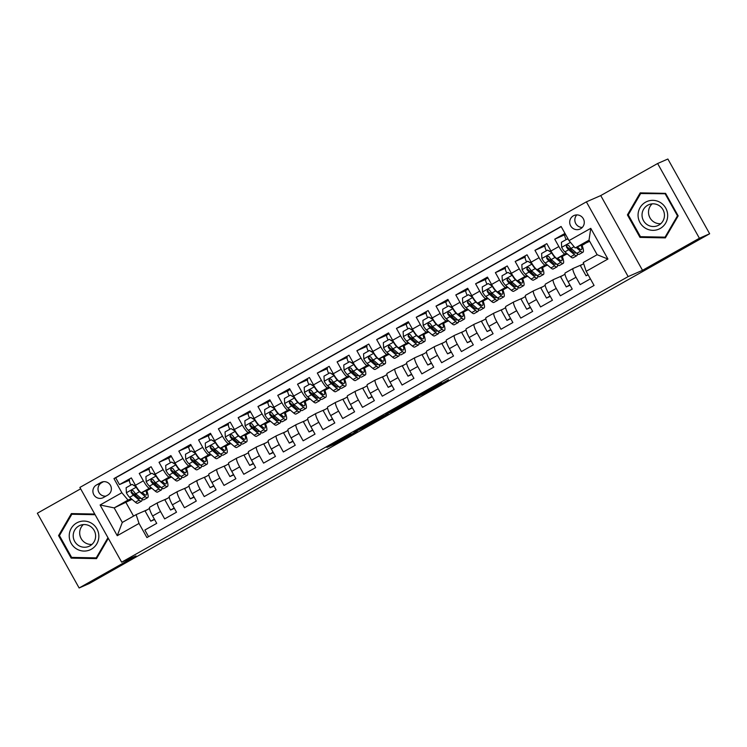 <?xml version="1.0" encoding="UTF-8"?>
<svg xmlns="http://www.w3.org/2000/svg" width="747" height="747" viewBox="0 0 747 747"><rect width="100%" height="100%" fill="white"/><g stroke="black" fill="none" stroke-linecap="round" stroke-linejoin="round"><path stroke-width="1.12" d="M350.782 433.942L326.925 447.397L334.217 444.222L357.197 431.318L342.107 439.031L350.782 433.942M573.369 215.827A7.405 7.265 -113.6 0 0 570.484 225.538A7.405 7.265 -113.6 0 0 580.596 228.759A7.405 7.265 -113.6 0 0 583.491 219.048A7.405 7.265 -113.6 0 0 573.369 215.827M576.815 214.912A7.405 7.265 -113.6 0 0 582.287 227.433M441.748 382.978L414.417 398.067L424.053 393.622L448.545 379.765L423.185 393.902L418.301 396.022L441.636 382.781M642.513 270.321L699.397 238.246L709.65 233.764L667.874 159.018L657.621 163.509L600.737 195.574L586.376 201.858L628.152 276.595L642.513 270.321L600.737 195.574M80.648 488.818L37.35 513.236L79.126 587.982L136.01 555.908L121.649 562.183L628.152 276.595M79.126 587.982L89.379 583.491L166.926 539.511M709.65 233.764L167.039 539.707M380.858 417.003L354.013 432.13L363.649 427.676L388.151 413.819L380.858 417.003M385.797 414.165L411.055 399.972L418.348 396.788L391.624 411.868L385.797 414.165M564.975 233.4L554.741 239.171L564.704 234.819M566.515 253.252L565.012 253.915A9.263 1.783 -119.4 0 1 558.859 246.547L550.941 251.011L546.823 243.634L534.955 250.329L544.918 245.978M546.729 264.41L545.226 265.064A9.263 1.783 -119.4 0 1 539.073 257.706L531.154 262.169L527.037 254.792L515.169 261.487L525.132 257.127M526.943 275.568L525.449 276.222A9.263 1.783 -119.4 0 1 519.286 268.855L511.378 273.318L507.25 265.951L495.382 272.636L505.346 268.285M507.166 286.717L505.663 287.38A9.263 1.783 -119.4 0 1 499.5 280.013L491.591 284.476L487.464 277.1L475.596 283.795L485.559 279.443M487.38 297.876L485.877 298.529A9.263 1.783 -119.4 0 1 479.714 291.171L471.805 295.635L467.678 288.258L455.81 294.953L465.773 290.592M467.594 309.034L466.091 309.688A9.263 1.783 -119.4 0 1 459.928 302.33L452.019 306.784L447.892 299.416L436.024 306.111L445.987 301.751M447.808 320.183L446.304 320.846A9.263 1.783 -119.4 0 1 440.142 313.479L432.233 317.942L428.115 310.565L416.238 317.26L426.201 312.909M428.022 331.341L426.518 332.004A9.263 1.783 -119.4 0 1 420.365 324.637L412.447 329.1L408.329 321.724L396.452 328.419L406.415 324.067M408.236 342.5L406.732 343.153A9.263 1.783 -119.4 0 1 400.579 335.795L392.661 340.258L388.543 332.882L376.665 339.577L386.638 335.216M388.449 353.658L386.946 354.311A9.263 1.783 -119.4 0 1 380.793 346.944L372.874 351.407L368.757 344.04L356.879 350.726L366.852 346.375M368.663 364.807L367.16 365.47A9.263 1.783 -119.4 0 1 361.006 358.102L353.088 362.566L348.97 355.189L337.102 361.884L347.066 357.533M348.877 375.965L347.374 376.619A9.263 1.783 -119.4 0 1 341.22 369.261L333.302 373.724L329.184 366.347L317.316 373.042L327.279 368.682M329.091 387.123L327.588 387.777A9.263 1.783 -119.4 0 1 321.434 380.419L313.516 384.873L309.398 377.506L297.53 384.201L307.493 379.84M309.305 398.272L307.801 398.935A9.263 1.783 -119.4 0 1 301.648 391.568L293.739 396.031L289.612 388.655L277.744 395.35L287.707 390.998M289.528 409.431L288.025 410.094A9.263 1.783 -119.4 0 1 281.862 402.726L273.953 407.19L269.826 399.813L257.958 406.508L267.921 402.157M269.742 420.589L268.238 421.243A9.263 1.783 -119.4 0 1 262.076 413.885L254.167 418.348L250.04 410.971L238.172 417.666L248.135 413.306M249.956 431.747L248.452 432.401A9.263 1.783 -119.4 0 1 242.289 425.034L234.381 429.497L230.253 422.13L218.385 428.815L228.349 424.464M230.169 442.896L228.666 443.559A9.263 1.783 -119.4 0 1 222.503 436.192L214.594 440.655L210.477 433.279L198.599 439.974L208.562 435.622M210.383 454.055L208.88 454.708A9.263 1.783 -119.4 0 1 202.726 447.35L194.808 451.814L190.69 444.437L178.813 451.132L188.776 446.771M190.597 465.213L189.094 465.867A9.263 1.783 -119.4 0 1 182.94 458.509L175.022 462.963L170.904 455.595L159.027 462.29L168.999 457.93M170.811 476.362L169.308 477.025A9.263 1.783 -119.4 0 1 163.154 469.658L155.236 474.121L151.118 466.744L139.241 473.439L143.368 480.816A9.263 1.783 60.6 0 0 149.521 488.183L151.025 487.52M149.213 469.088L139.241 473.439M148.55 536.654L144.862 530.053L156.73 523.358L152.612 515.981A9.263 1.783 60.6 0 1 149.708 507.204A9.263 1.783 60.6 0 1 149.736 507.185L157.589 502.759M166.842 498.707L157.654 502.722A9.263 1.783 60.6 0 0 157.617 502.74A9.263 1.783 60.6 0 0 160.53 511.518L164.648 518.894L176.516 512.199L172.398 504.832A9.263 1.783 60.6 0 1 169.494 496.045A9.263 1.783 60.6 0 1 169.522 496.027L177.375 491.601M186.629 487.548L177.441 491.563A9.263 1.783 -119.4 0 0 177.403 491.582A9.263 1.783 -119.4 0 0 180.316 500.369L184.434 507.736L196.302 501.05L192.184 493.674A9.263 1.783 60.6 0 1 189.28 484.887A9.263 1.783 60.6 0 1 189.308 484.878L197.161 480.442M206.415 476.39L197.227 480.414A9.263 1.783 -119.4 0 0 200.093 489.21L204.22 496.587L216.088 489.892L211.971 482.515A9.263 1.783 60.6 0 1 209.067 473.738A9.263 1.783 60.6 0 1 209.095 473.719L216.947 469.293M226.201 465.241L217.013 469.256A9.263 1.783 -119.4 0 0 216.975 469.275A9.263 1.783 -119.4 0 0 219.879 478.052L224.007 485.429L235.875 478.734L231.757 471.357A9.263 1.783 60.6 0 1 228.853 462.58A9.263 1.783 60.6 0 0 228.853 462.58L236.734 458.135M245.987 454.083L236.79 458.098A9.263 1.783 -119.4 0 0 236.762 458.116A9.263 1.783 -119.4 0 0 239.666 466.903L243.793 474.27L255.661 467.575L251.543 460.208A9.263 1.783 60.6 0 1 248.63 451.421A9.263 1.783 60.6 0 1 248.667 451.412L256.52 446.977M265.773 442.924L256.576 446.949A9.263 1.783 -119.4 0 0 256.548 446.958A9.263 1.783 -119.4 0 0 259.452 455.745L263.579 463.121L275.447 456.426L271.329 449.05A9.263 1.783 60.6 0 1 268.416 440.263A9.263 1.783 60.6 0 1 268.453 440.254L276.306 435.828M285.559 431.766L276.362 435.79A9.263 1.783 -119.4 0 0 276.334 435.809A9.263 1.783 -119.4 0 0 279.238 444.586L283.356 451.963L295.233 445.268L291.106 437.891A9.263 1.783 60.6 0 1 288.202 429.114A9.263 1.783 60.6 0 1 288.239 429.095L296.092 424.669M305.346 420.617L296.148 424.632A9.263 1.783 -119.4 0 0 296.12 424.651A9.263 1.783 -119.4 0 0 299.024 433.428L303.142 440.805L315.019 434.11L310.892 426.742A9.263 1.783 60.6 0 1 307.988 417.956A9.263 1.783 60.6 0 0 307.988 417.956L315.878 413.511A9.263 1.783 -119.4 0 1 315.934 413.474L325.132 409.459M307.988 417.956L315.906 413.493A9.263 1.783 -119.4 0 0 318.81 422.279L322.928 429.646L334.805 422.961L330.678 415.584A9.263 1.783 60.6 0 1 327.774 406.798A9.263 1.783 60.6 0 0 327.774 406.798L335.655 402.353M344.918 398.3L335.72 402.325A9.263 1.783 -119.4 0 0 335.692 402.334A9.263 1.783 -119.4 0 0 338.596 411.121L342.714 418.497L354.592 411.802L350.464 404.426A9.263 1.783 60.6 0 1 347.56 395.649A9.263 1.783 60.6 0 1 347.588 395.63L355.441 391.204M364.704 387.151L355.507 391.167A9.263 1.783 -119.4 0 0 355.479 391.185A9.263 1.783 -119.4 0 0 358.383 399.962L362.5 407.339L374.368 400.644L370.251 393.267A9.263 1.783 60.6 0 1 367.347 384.49A9.263 1.783 60.6 0 1 367.375 384.472L375.227 380.046M384.481 375.993L375.293 380.008A9.263 1.783 -119.4 0 0 375.255 380.027A9.263 1.783 -119.4 0 0 378.169 388.813L382.287 396.181L394.155 389.486L390.037 382.119A9.263 1.783 60.6 0 1 387.133 373.332A9.263 1.783 60.6 0 1 387.161 373.323L395.014 368.887A9.263 1.783 -119.4 0 1 395.079 368.859L404.267 364.835M387.133 373.332L395.042 368.869A9.263 1.783 -119.4 0 0 397.955 377.655L402.073 385.032L413.941 378.337L409.823 370.96A9.263 1.783 60.6 0 1 406.919 362.174A9.263 1.783 60.6 0 0 406.919 362.174L414.8 357.738A9.263 1.783 -119.4 0 1 414.865 357.701L424.053 353.676M406.919 362.174L414.828 357.72A9.263 1.783 -119.4 0 0 417.741 366.497L421.859 373.873L433.727 367.179L429.609 359.802A9.263 1.783 60.6 0 1 426.705 351.025A9.263 1.783 60.6 0 1 426.733 351.006L434.586 346.58M443.839 342.528L434.651 346.543A9.263 1.783 -119.4 0 0 434.614 346.561A9.263 1.783 -119.4 0 0 437.518 355.339L441.645 362.715L453.513 356.02L449.395 348.653A9.263 1.783 60.6 0 1 446.491 339.866A9.263 1.783 60.6 0 1 446.519 339.848L454.372 335.422M463.626 331.369L454.428 335.384A9.263 1.783 -119.4 0 0 457.304 344.19L461.431 351.557L473.299 344.871L469.181 337.495A9.263 1.783 60.6 0 1 466.268 328.708A9.263 1.783 60.6 0 1 466.305 328.699L474.158 324.263M483.412 320.211L474.214 324.235A9.263 1.783 -119.4 0 0 477.09 333.031L481.217 340.408L493.085 333.713L488.968 326.336A9.263 1.783 60.6 0 1 486.054 317.559A9.263 1.783 60.6 0 1 486.092 317.54L493.944 313.114M503.198 309.062L494 313.077A9.263 1.783 -119.4 0 0 493.972 313.096A9.263 1.783 -119.4 0 0 496.876 321.873L500.994 329.25L512.872 322.555L508.744 315.178A9.263 1.783 60.6 0 1 505.84 306.401A9.263 1.783 60.6 0 1 505.878 306.382L513.731 301.956M522.984 297.904L513.787 301.919A9.263 1.783 -119.4 0 0 513.759 301.937A9.263 1.783 -119.4 0 0 516.663 310.724L520.78 318.091L532.658 311.396L528.531 304.029A9.263 1.783 60.6 0 1 525.627 295.242A9.263 1.783 60.6 0 1 525.664 295.233L533.517 290.798M542.77 286.745L533.573 290.77A9.263 1.783 -119.4 0 0 533.545 290.779A9.263 1.783 -119.4 0 0 536.449 299.566L540.567 306.942L552.444 300.247L548.317 292.871A9.263 1.783 60.6 0 1 545.413 284.084A9.263 1.783 60.6 0 1 545.441 284.075L553.294 279.649M562.556 275.587L553.359 279.611A9.263 1.783 -119.4 0 0 556.235 288.407L560.353 295.784L572.23 289.089L568.103 281.712A9.263 1.783 60.6 0 1 565.199 272.935A9.263 1.783 60.6 0 1 565.227 272.916L573.08 268.49M550.941 251.011A9.263 1.783 60.6 0 0 557.103 258.369L567.29 253.915M531.154 262.169A9.263 1.783 60.6 0 0 537.317 269.527L547.486 265.082M511.378 273.318A9.263 1.783 60.6 0 0 517.531 280.685L527.718 276.222M491.591 284.476A9.263 1.783 60.6 0 0 497.745 291.844L507.932 287.38M471.805 295.635A9.263 1.783 60.6 0 0 477.959 302.993L488.155 298.539M452.019 306.784A9.263 1.783 60.6 0 0 458.172 314.151L468.369 309.697M432.233 317.942A9.263 1.783 60.6 0 0 438.386 325.309L448.564 320.855M412.447 329.1A9.263 1.783 60.6 0 0 418.6 336.458L428.778 332.013M392.661 340.258A9.263 1.783 60.6 0 0 398.814 347.616L409.011 343.162M372.874 351.407A9.263 1.783 60.6 0 0 379.037 358.775L389.224 354.311M353.088 362.566A9.263 1.783 60.6 0 0 359.251 369.933L369.42 365.479M333.302 373.724A9.263 1.783 60.6 0 0 339.465 381.082L349.633 376.637M313.516 384.873A9.263 1.783 60.6 0 0 319.679 392.24L329.847 387.796M293.739 396.031A9.263 1.783 60.6 0 0 299.892 403.399L310.08 398.935M273.953 407.19A9.263 1.783 60.6 0 0 280.106 414.548L290.284 410.103M254.167 418.348A9.263 1.783 60.6 0 0 260.32 425.706L270.498 421.261M234.381 429.497A9.263 1.783 60.6 0 0 240.534 436.864L250.712 432.42M214.594 440.655A9.263 1.783 60.6 0 0 220.748 448.023L230.944 443.559M194.808 451.814A9.263 1.783 60.6 0 0 200.962 459.172L211.158 454.718M175.022 462.963A9.263 1.783 60.6 0 0 181.176 470.33L191.353 465.885M155.236 474.121A9.263 1.783 60.6 0 0 161.399 481.488L171.586 477.025M103.459 497.521L107.811 495.065A7.171 7.04 -113.6 0 0 110.612 485.662A7.171 7.04 -113.6 0 0 100.817 482.543L96.456 484.99A7.171 7.04 -113.6 0 0 93.664 494.402A7.171 7.04 -113.6 0 0 103.459 497.521M586.376 201.858L79.873 487.436L121.649 562.183M569.009 240.609L590.774 228.339L607.927 259.041L586.171 271.31L583.295 262.514L597.142 254.708L589.009 240.16L575.162 247.967L569.009 240.609L561.1 226.462L113.955 478.584L121.854 492.721L128.017 500.088L131.239 498.679M586.171 271.31L594.07 285.457L146.926 537.569L139.017 523.432L117.251 535.702L100.098 505L121.854 492.721M582.343 264.438L573.145 268.453A9.263 1.783 -119.4 0 1 573.145 268.453L565.199 272.935M561.193 226.63L115.682 477.828L119.464 484.598L131.332 477.903L135.45 485.279A9.263 1.783 60.6 0 0 141.613 492.637L151.8 488.183M573.117 268.472A9.263 1.783 -119.4 0 0 576.021 277.249L580.139 284.626L590.382 278.855M163.154 469.658L159.027 462.29M182.94 458.509L178.813 451.132M202.726 447.35L198.599 439.974M222.503 436.192L218.385 428.815M242.289 425.034L238.172 417.666M262.076 413.885L257.958 406.508M281.862 402.726L277.744 395.35M301.648 391.568L297.53 384.201M321.434 380.419L317.316 373.042M341.22 369.261L337.102 361.884M361.006 358.102L356.879 350.726M380.793 346.944L376.665 339.577M400.579 335.795L396.452 328.419M420.365 324.637L416.238 317.26M440.142 313.479L436.024 306.111M459.928 302.33L455.81 294.953M479.714 291.171L475.596 283.795M499.5 280.013L495.382 272.636M519.286 268.855L515.169 261.487M539.073 257.706L534.955 250.329M558.859 246.547L554.741 239.171M575.162 247.967L589.654 241.309M128.017 500.088L114.17 507.895L122.293 522.442L136.141 514.636L139.017 523.432M132.014 499.341L114.17 507.895L100.098 505M147.066 509.856L136.141 514.636M699.397 238.246L657.621 163.509M126.066 502.694L133.554 516.093M562.295 256.473L565.18 254.839M542.509 267.622L545.394 265.997M522.723 278.78L525.608 277.156M502.936 289.939L505.822 288.305M483.15 301.088L486.036 299.463M463.364 312.246L466.249 310.621M443.578 323.404L446.463 321.78M423.792 334.563L426.677 332.929M404.006 345.712L406.9 344.087M384.219 356.87L387.114 355.245M364.433 368.028L367.328 366.394M344.656 379.177L347.542 377.552M324.87 390.336L327.756 388.711M305.084 401.494L307.969 399.869M285.298 412.652L288.183 411.018M265.512 423.801L268.397 422.176M245.726 434.959L248.611 433.335M225.939 446.118L228.825 444.484M206.153 457.267L209.039 455.642M186.367 468.425L189.262 466.8M166.581 479.583L169.476 477.959M146.795 490.742L149.689 489.108M582.081 245.315L584.966 243.69M129.427 480.246L119.464 484.598M115.682 477.828L113.955 478.584M154.592 519.52L150.782 521.182L145.077 510.976L149.503 508.483M150.782 521.182L154.386 519.146M174.368 508.362L170.568 510.024L164.863 499.827L169.289 497.334M170.568 510.024L174.163 507.997M194.155 497.203L190.345 498.865L184.649 488.669L189.066 486.176M190.345 498.865L193.949 496.839M213.941 486.045L210.131 487.716L204.435 477.51L208.852 475.017M210.131 487.716L213.735 485.681M197.189 480.424A9.263 1.783 -119.4 0 1 197.227 480.414L189.28 484.887M233.727 474.896L229.917 476.558L224.221 466.352L228.638 463.859M229.917 476.558L233.522 474.522M253.513 463.738L249.703 465.4L244.008 455.203L248.424 452.71M249.703 465.4L253.308 463.373M273.299 452.579L269.49 454.251L263.794 444.045L268.21 441.552M269.49 454.251L273.094 452.215M293.085 441.43L289.276 443.092L283.571 432.887L287.997 430.393M289.276 443.092L292.88 441.057M312.872 430.272L309.062 431.934L303.357 421.738L307.783 419.244M309.062 431.934L312.666 429.908M332.658 419.114L328.848 420.776L323.143 410.579L327.569 408.086M328.848 420.776L332.452 418.75M352.444 407.955L348.634 409.627L342.929 399.421L347.355 396.928M348.634 409.627L352.239 407.591M372.23 396.806L368.42 398.468L362.715 388.263L367.141 385.769M368.42 398.468L372.025 396.433M392.007 385.648L388.207 387.31L382.501 377.114L386.927 374.62M388.207 387.31L391.802 385.284M411.793 374.49L407.993 376.161L402.288 365.955L406.704 363.462M407.993 376.161L411.588 374.126M431.579 363.341L427.77 365.003L422.074 354.797L426.49 352.304M427.77 365.003L431.374 362.967M451.365 352.182L447.556 353.845L441.86 343.648L446.276 341.155M447.556 353.845L451.16 351.818M471.152 341.024L467.342 342.686L461.646 332.49L466.063 329.997M467.342 342.686L470.946 340.66M454.4 335.403A9.263 1.783 -119.4 0 1 454.428 335.384L446.491 339.866M490.938 329.866L487.128 331.537L481.432 321.331L485.849 318.838M487.128 331.537L490.732 329.502M474.186 324.245A9.263 1.783 -119.4 0 1 474.214 324.235L466.268 328.708M510.724 318.717L506.914 320.379L501.209 310.173L505.635 307.68M506.914 320.379L510.518 318.343M530.51 307.559L526.7 309.221L520.995 299.024L525.421 296.531M526.7 309.221L530.305 307.194M550.296 296.4L546.487 298.072L540.781 287.866L545.207 285.373M546.487 298.072L550.091 296.036M570.082 285.251L566.273 286.913L560.567 276.707L564.993 274.214M566.273 286.913L569.877 284.878M553.331 279.63A9.263 1.783 -119.4 0 1 553.359 279.611L545.413 284.084M588.141 274.849L586.059 275.755L580.354 265.558L583.678 263.682M586.059 275.755L588.029 274.644M122.293 522.442L117.251 535.702M590.774 228.339L589.009 240.16M607.927 259.041L597.142 254.708M103.478 481.684L101.592 482.749A7.171 7.04 -113.6 0 0 105.925 496.129M94.748 514.048L71.376 513.591L58.574 535.618L71.152 558.121L96.54 558.616L108.324 538.344M665.586 193.361L640.207 192.866L627.405 214.893L639.983 237.397L665.362 237.891L678.173 215.874L665.586 193.361M96.354 557.822L96.989 557.841M72.758 557.43L71.152 558.121M59.723 535.113L58.574 535.618M665.185 237.098L665.82 237.107M641.58 236.696L639.983 237.397M628.554 214.389L627.405 214.893M358.299 429.74L363.584 427.601L373.098 422.139L358.271 429.684M398.627 407.143L388.123 413.035L398.534 406.984M136.57 487.175L132.06 484.373L126.131 487.716L126.411 492.871A6.135 1.177 60.6 0 0 129.623 497.297L135.394 502.227A17.704 3.408 60.6 0 0 137.784 503.226L141.547 501.106A17.704 3.408 60.6 0 0 142.005 499.155M135.907 495.803A14.697 2.829 60.6 0 0 134.693 492.684M130.865 485.046A7.293 1.401 -119.4 0 1 129.576 480.05A7.293 1.401 -119.4 0 1 129.595 480.041L129.576 480.05M136.299 487.296A6.135 1.177 60.6 0 0 139.512 491.713L145.291 496.652A17.704 3.408 60.6 0 0 147.673 497.651A17.704 3.408 60.6 0 0 146.683 490.424M142.126 492.413L144.218 494.197A14.697 2.829 60.6 0 0 146.197 495.028A14.697 2.829 60.6 0 0 145.973 490.732M132.06 484.373L136.262 486.661M147.673 497.651L143.919 499.771A17.704 3.408 -119.4 0 1 141.528 498.772L135.758 493.832A6.135 1.177 -119.4 0 1 133.442 490.91L131.649 490.321L131.061 492.245A6.135 1.177 60.6 0 0 133.386 495.177L139.157 500.107A17.704 3.408 60.6 0 0 141.547 501.106M140.436 497.838A14.697 2.829 -119.4 0 1 140.062 498.492A14.697 2.829 -119.4 0 1 138.083 497.661L132.312 492.721A3.128 0.598 -119.4 0 1 131.649 491.984L131.061 492.245M81.638 539.381A14.464 14.193 66.4 0 1 79.976 535.58M76.698 522.937A15.043 14.763 -113.6 0 0 71.18 543.321A15.043 14.763 -113.6 0 0 91.377 549.204A15.043 14.763 -113.6 0 0 96.905 528.82A15.043 14.763 -113.6 0 0 76.698 522.937M78.855 525.963A11.392 11.177 -113.6 0 0 74.411 540.893A11.392 11.177 -113.6 0 0 89.967 545.842A11.392 11.177 -113.6 0 0 94.411 530.912A11.392 11.177 -113.6 0 0 78.855 525.963M83.319 524.59A11.392 11.177 -113.6 0 0 91.974 544.395M107.96 537.7L96.232 557.878L71.637 557.402L59.443 535.59L71.852 514.253L95.112 514.711M97.213 557.449L96.232 557.878M73.281 513.628L71.852 514.253M650.469 218.656A14.464 14.193 66.4 0 1 648.807 214.856M638.059 215.061A15.043 14.763 -113.6 0 0 652.794 230.337A15.043 14.763 -113.6 0 0 667.678 215.631A15.043 14.763 -113.6 0 0 652.943 200.345A15.043 14.763 -113.6 0 0 638.059 215.061M642.028 214.968A11.392 11.177 -113.6 0 0 657.808 225.613A11.392 11.177 -113.6 0 0 664.457 215.397A11.392 11.177 -113.6 0 0 648.676 204.743A11.392 11.177 -113.6 0 0 642.028 214.968M652.15 203.866A11.392 11.177 -113.6 0 0 660.806 223.67M665.269 194.005L677.464 215.818L665.054 237.154L640.459 236.678L628.274 214.865L640.674 193.529L665.82 193.772M678.005 215.584L677.464 215.818M666.044 236.724L665.054 237.154M642.112 192.903L640.674 193.529M156.356 476.016L151.846 473.215L145.917 476.558L146.188 481.722A6.135 1.177 60.6 0 0 149.409 486.138L155.18 491.068A17.704 3.408 60.6 0 0 157.57 492.077L161.324 489.957A17.704 3.408 60.6 0 0 161.791 487.996M155.693 484.644A14.697 2.829 60.6 0 0 154.48 481.526M150.642 473.897A7.293 1.401 -119.4 0 1 149.353 468.901A7.293 1.401 -119.4 0 1 149.381 468.883L149.353 468.901M156.086 476.138A6.135 1.177 60.6 0 0 159.298 480.564L165.068 485.494A17.704 3.408 60.6 0 0 167.459 486.493A17.704 3.408 60.6 0 0 166.469 479.266M161.912 481.255L164.004 483.048A14.697 2.829 60.6 0 0 165.983 483.879A14.697 2.829 60.6 0 0 165.75 479.583M151.846 473.215L156.048 475.512M167.459 486.493L163.705 488.613A17.704 3.408 -119.4 0 1 161.315 487.614L155.544 482.683A6.135 1.177 -119.4 0 1 153.219 479.751L151.193 479.303L150.847 481.087A6.135 1.177 60.6 0 0 153.163 484.019L158.943 488.958A17.704 3.408 60.6 0 0 161.324 489.957M160.222 486.68A14.697 2.829 -119.4 0 1 159.849 487.333A14.697 2.829 -119.4 0 1 157.869 486.502L152.099 481.563A3.128 0.598 -119.4 0 1 151.436 480.835L150.847 481.087M176.143 464.867L171.633 462.057L165.694 465.409L165.974 470.563A6.135 1.177 60.6 0 0 169.195 474.98L174.966 479.919A17.704 3.408 60.6 0 0 177.356 480.919L181.11 478.799A17.704 3.408 60.6 0 0 181.577 476.838M175.48 473.486A14.697 2.829 60.6 0 0 174.266 470.377M170.428 462.738A7.293 1.401 -119.4 0 1 169.139 457.743A7.293 1.401 -119.4 0 1 169.167 457.734L171.39 456.473L169.139 457.743M175.872 464.979A6.135 1.177 60.6 0 0 179.084 469.405L184.854 474.336A17.704 3.408 60.6 0 0 187.245 475.344A17.704 3.408 60.6 0 0 186.255 468.117M181.698 470.106L183.79 471.889A14.697 2.829 60.6 0 0 185.77 472.72A14.697 2.829 60.6 0 0 185.536 468.425M171.633 462.057L175.825 464.354M187.245 475.344L183.491 477.464A17.704 3.408 -119.4 0 1 181.101 476.455L175.33 471.525A6.135 1.177 -119.4 0 1 173.005 468.593L171.222 468.014L170.633 469.938A6.135 1.177 60.6 0 0 172.949 472.86L178.72 477.8A17.704 3.408 60.6 0 0 181.11 478.799M180.008 475.522A14.697 2.829 -119.4 0 1 179.635 476.175A14.697 2.829 -119.4 0 1 177.655 475.344L171.885 470.414A3.128 0.598 -119.4 0 1 171.222 469.676L170.633 469.938M195.929 453.709L191.419 450.908L185.48 454.251L185.76 459.405A6.135 1.177 60.6 0 0 188.982 463.822L194.752 468.761A17.704 3.408 60.6 0 0 197.143 469.76L200.896 467.641A17.704 3.408 60.6 0 0 201.363 465.689M195.266 462.337A14.697 2.829 60.6 0 0 194.052 459.218M190.214 451.58A7.293 1.401 -119.4 0 1 188.926 446.585A7.293 1.401 -119.4 0 1 188.954 446.575L191.176 445.315L188.926 446.585M195.658 453.831A6.135 1.177 60.6 0 0 198.87 458.247L204.641 463.187A17.704 3.408 60.6 0 0 207.031 464.186A17.704 3.408 60.6 0 0 206.041 456.959M201.485 458.947L203.567 460.731A14.697 2.829 60.6 0 0 205.556 461.562A14.697 2.829 60.6 0 0 205.322 457.267M191.419 450.908L195.611 453.196M207.031 464.186L203.277 466.305A17.704 3.408 -119.4 0 1 200.887 465.306L195.116 460.367A6.135 1.177 -119.4 0 1 192.791 457.444L190.999 456.856L190.42 458.779A6.135 1.177 60.6 0 0 192.735 461.702L198.506 466.642A17.704 3.408 60.6 0 0 200.896 467.641M199.794 464.373A14.697 2.829 -119.4 0 1 199.421 465.026A14.697 2.829 -119.4 0 1 197.441 464.195L191.662 459.256A3.128 0.598 -119.4 0 1 191.008 458.518L190.42 458.779M215.715 442.551L211.205 439.75L205.266 443.092L205.546 448.247A6.135 1.177 60.6 0 0 208.768 452.673L214.538 457.603A17.704 3.408 60.6 0 0 216.929 458.602L220.682 456.482A17.704 3.408 60.6 0 0 221.149 454.531M215.052 451.179A14.697 2.829 60.6 0 0 213.838 448.06M210 440.422A7.293 1.401 -119.4 0 1 208.712 435.426A7.293 1.401 -119.4 0 1 208.74 435.417L210.962 434.166L208.712 435.426M215.444 442.672A6.135 1.177 60.6 0 0 218.656 447.089L224.427 452.028A17.704 3.408 60.6 0 0 226.817 453.027A17.704 3.408 60.6 0 0 225.818 445.8M221.271 447.789L223.353 449.573A14.697 2.829 60.6 0 0 225.342 450.404A14.697 2.829 60.6 0 0 225.108 446.108M211.205 439.75L215.397 442.047M226.817 453.027L223.054 455.147A17.704 3.408 -119.4 0 1 220.673 454.148L214.893 449.208A6.135 1.177 -119.4 0 1 212.578 446.286L210.542 445.838L210.206 447.621A6.135 1.177 60.6 0 0 212.521 450.553L218.292 455.483A17.704 3.408 60.6 0 0 220.682 456.482M219.581 453.214A14.697 2.829 -119.4 0 1 219.207 453.868A14.697 2.829 -119.4 0 1 217.228 453.037L211.448 448.097A3.128 0.598 -119.4 0 1 210.794 447.369L210.206 447.621M235.501 431.402L230.991 428.591L225.052 431.934L225.333 437.098A6.135 1.177 60.6 0 0 228.545 441.514L234.325 446.454A17.704 3.408 60.6 0 0 236.715 447.453L240.469 445.333A17.704 3.408 60.6 0 0 240.936 443.373M234.838 440.02A14.697 2.829 60.6 0 0 233.624 436.902M229.787 429.273A7.293 1.401 -119.4 0 1 228.498 424.277A7.293 1.401 -119.4 0 1 228.526 424.259L228.498 424.277M235.23 431.514A6.135 1.177 60.6 0 0 238.442 435.94L244.213 440.87A17.704 3.408 60.6 0 0 246.603 441.869A17.704 3.408 60.6 0 0 245.604 434.642M241.057 436.64L243.139 438.424A14.697 2.829 60.6 0 0 245.128 439.255A14.697 2.829 60.6 0 0 244.895 434.959M230.991 428.591L235.184 430.888M246.603 441.869L242.84 443.989A17.704 3.408 -119.4 0 1 240.45 442.99L234.679 438.059A6.135 1.177 -119.4 0 1 232.364 435.127L230.571 434.549L229.992 436.472A6.135 1.177 60.6 0 0 232.308 439.395L238.078 444.334A17.704 3.408 60.6 0 0 240.469 445.333M239.367 442.056A14.697 2.829 -119.4 0 1 238.993 442.71A14.697 2.829 -119.4 0 1 237.004 441.879L231.234 436.948A3.128 0.598 -119.4 0 1 230.58 436.211L229.992 436.472M255.287 420.244L250.777 417.433L244.839 420.785L245.119 425.939A6.135 1.177 60.6 0 0 248.331 430.356L254.111 435.296A17.704 3.408 60.6 0 0 256.492 436.295L260.255 434.175A17.704 3.408 60.6 0 0 260.712 432.224M254.624 428.862A14.697 2.829 60.6 0 0 253.401 425.753M249.573 418.115A7.293 1.401 -119.4 0 1 248.284 413.119A7.293 1.401 -119.4 0 1 248.312 413.11L250.534 411.849L248.284 413.119M255.007 420.365A6.135 1.177 60.6 0 0 258.229 424.782L263.999 429.721A17.704 3.408 60.6 0 0 266.39 430.72A17.704 3.408 60.6 0 0 265.39 423.493M260.843 425.482L262.925 427.265A14.697 2.829 60.6 0 0 264.914 428.096A14.697 2.829 60.6 0 0 264.681 423.801M250.777 417.433L254.97 419.73M266.39 430.72L262.627 432.84A17.704 3.408 -119.4 0 1 260.236 431.841L254.466 426.901A6.135 1.177 -119.4 0 1 252.15 423.969L250.357 423.39L249.778 425.314A6.135 1.177 60.6 0 0 252.094 428.236L257.864 433.176A17.704 3.408 60.6 0 0 260.255 434.175M259.153 430.907A14.697 2.829 -119.4 0 1 258.779 431.551A14.697 2.829 -119.4 0 1 256.791 430.72L251.02 425.79A3.128 0.598 -119.4 0 1 250.366 425.052L249.778 425.314M275.064 409.085L270.563 406.284L264.625 409.627L264.905 414.781A6.135 1.177 60.6 0 0 268.117 419.207L273.888 424.137A17.704 3.408 60.6 0 0 276.278 425.136L280.041 423.017A17.704 3.408 60.6 0 0 280.498 421.065M274.41 417.713A14.697 2.829 60.6 0 0 273.187 414.594M269.359 406.956A7.293 1.401 -119.4 0 1 268.07 401.961A7.293 1.401 -119.4 0 1 268.098 401.951L270.321 400.7M274.793 409.207A6.135 1.177 60.6 0 0 278.015 413.623L283.785 418.563A17.704 3.408 60.6 0 0 286.176 419.562A17.704 3.408 60.6 0 0 285.177 412.335M280.629 414.324L282.711 416.107A14.697 2.829 60.6 0 0 284.7 416.938A14.697 2.829 60.6 0 0 284.467 412.643M270.563 406.284L274.756 408.572M286.176 419.562L282.413 421.682A17.704 3.408 -119.4 0 1 280.022 420.682L274.252 415.743A6.135 1.177 -119.4 0 1 271.936 412.82L270.143 412.232L269.564 414.155A6.135 1.177 60.6 0 0 271.88 417.087L277.651 422.018A17.704 3.408 60.6 0 0 280.041 423.017M278.93 419.749A14.697 2.829 -119.4 0 1 278.566 420.402A14.697 2.829 -119.4 0 1 276.577 419.571L270.806 414.632A3.128 0.598 -119.4 0 1 270.153 413.894L269.564 414.155M294.85 397.927L290.35 395.126L284.411 398.468L284.691 403.632A6.135 1.177 60.6 0 0 287.903 408.049L293.674 412.979A17.704 3.408 60.6 0 0 296.064 413.987L299.827 411.868A17.704 3.408 60.6 0 0 300.285 409.907M294.187 406.555A14.697 2.829 60.6 0 0 292.973 403.436M289.145 395.807A7.293 1.401 -119.4 0 1 287.856 390.812A7.293 1.401 -119.4 0 1 287.875 390.793L290.107 389.542L287.856 390.812M294.579 398.048A6.135 1.177 60.6 0 0 297.801 402.474L303.571 407.404A17.704 3.408 60.6 0 0 305.962 408.404A17.704 3.408 60.6 0 0 304.963 401.176M300.406 403.165L302.498 404.958A14.697 2.829 60.6 0 0 304.477 405.789A14.697 2.829 60.6 0 0 304.253 401.494M290.35 395.126L294.542 397.423M305.962 408.404L302.199 410.523A17.704 3.408 -119.4 0 1 299.808 409.524L294.038 404.594A6.135 1.177 -119.4 0 1 291.722 401.662L289.687 401.214L289.35 402.997A6.135 1.177 60.6 0 0 291.666 405.929L297.437 410.869A17.704 3.408 60.6 0 0 299.827 411.868M298.716 408.59A14.697 2.829 -119.4 0 1 298.352 409.244A14.697 2.829 -119.4 0 1 296.363 408.413L290.592 403.473A3.128 0.598 -119.4 0 1 289.939 402.745L289.35 402.997M314.636 386.778L310.126 383.967L304.197 387.32L304.477 392.474A6.135 1.177 60.6 0 0 307.689 396.89L313.46 401.83A17.704 3.408 60.6 0 0 315.85 402.829L319.613 400.709A17.704 3.408 60.6 0 0 320.071 398.749M313.973 395.396A14.697 2.829 60.6 0 0 312.76 392.287M308.931 384.649A7.293 1.401 -119.4 0 1 307.643 379.653A7.293 1.401 -119.4 0 1 307.661 379.644L307.643 379.653M314.366 386.89A6.135 1.177 60.6 0 0 317.587 391.316L323.358 396.246A17.704 3.408 60.6 0 0 325.748 397.255A17.704 3.408 60.6 0 0 324.749 390.027M320.192 392.016L322.284 393.8A14.697 2.829 60.6 0 0 324.263 394.631A14.697 2.829 60.6 0 0 324.039 390.336M310.126 383.967L314.328 386.264M325.748 397.255L321.985 399.374A17.704 3.408 -119.4 0 1 319.595 398.366L313.824 393.436A6.135 1.177 -119.4 0 1 311.508 390.504L309.716 389.925L309.127 391.848A6.135 1.177 60.6 0 0 311.452 394.771L317.223 399.71A17.704 3.408 60.6 0 0 319.613 400.709M318.502 397.432A14.697 2.829 -119.4 0 1 318.129 398.086A14.697 2.829 -119.4 0 1 316.149 397.255L310.378 392.324A3.128 0.598 -119.4 0 1 309.725 391.587L309.127 391.848M334.423 375.62L329.913 372.818L323.983 376.161L324.263 381.315A6.135 1.177 60.6 0 0 327.475 385.732L333.246 390.672A17.704 3.408 60.6 0 0 335.636 391.671L339.399 389.551A17.704 3.408 60.6 0 0 339.857 387.6M333.76 384.247A14.697 2.829 60.6 0 0 332.546 381.129M328.717 373.491A7.293 1.401 -119.4 0 1 327.429 368.495A7.293 1.401 -119.4 0 1 327.447 368.486L327.429 368.495M334.152 375.741A6.135 1.177 60.6 0 0 337.364 380.158L343.144 385.097A17.704 3.408 60.6 0 0 345.534 386.096A17.704 3.408 60.6 0 0 344.535 378.869M339.978 380.858L342.07 382.641A14.697 2.829 60.6 0 0 344.05 383.472A14.697 2.829 60.6 0 0 343.825 379.177M329.913 372.818L334.114 375.106M345.534 386.096L341.771 388.216A17.704 3.408 -119.4 0 1 339.381 387.217L333.61 382.277A6.135 1.177 -119.4 0 1 331.295 379.355L329.502 378.766L328.913 380.69A6.135 1.177 60.6 0 0 331.238 383.613L337.009 388.552A17.704 3.408 60.6 0 0 339.399 389.551M338.288 386.283A14.697 2.829 -119.4 0 1 337.915 386.937A14.697 2.829 -119.4 0 1 335.935 386.106L330.165 381.166A3.128 0.598 -119.4 0 1 329.511 380.428L328.913 380.69M354.209 364.461L349.699 361.66L343.769 365.003L344.05 370.157A6.135 1.177 60.6 0 0 347.262 374.583L353.032 379.513A17.704 3.408 60.6 0 0 355.423 380.512L359.186 378.393A17.704 3.408 60.6 0 0 359.643 376.441M353.546 373.089A14.697 2.829 60.6 0 0 352.332 369.97M348.504 362.332A7.293 1.401 -119.4 0 1 347.215 357.337A7.293 1.401 -119.4 0 1 347.234 357.327L347.215 357.337M353.938 364.583A6.135 1.177 60.6 0 0 357.15 368.999L362.93 373.939A17.704 3.408 60.6 0 0 365.311 374.938A17.704 3.408 60.6 0 0 364.321 367.711M359.765 369.7L361.856 371.483A14.697 2.829 60.6 0 0 363.836 372.314A14.697 2.829 60.6 0 0 363.612 368.019M349.699 361.66L353.901 363.957M365.311 374.938L361.557 377.058A17.704 3.408 -119.4 0 1 359.167 376.058L353.396 371.119A6.135 1.177 -119.4 0 1 351.081 368.196L349.045 367.748L348.7 369.532A6.135 1.177 60.6 0 0 351.025 372.464L356.795 377.394A17.704 3.408 60.6 0 0 359.186 378.393M358.074 375.125A14.697 2.829 -119.4 0 1 357.701 375.778A14.697 2.829 -119.4 0 1 355.721 374.947L349.951 370.008A3.128 0.598 -119.4 0 1 349.288 369.279L348.7 369.532M373.995 353.312L369.485 350.502L363.556 353.845L363.826 359.008A6.135 1.177 60.6 0 0 367.048 363.425L372.818 368.364A17.704 3.408 60.6 0 0 375.209 369.363L378.962 367.244A17.704 3.408 60.6 0 0 379.429 365.283M373.332 361.931A14.697 2.829 60.6 0 0 372.118 358.812M368.28 351.183A7.293 1.401 -119.4 0 1 366.992 346.188A7.293 1.401 -119.4 0 1 367.02 346.169L366.992 346.188M373.724 353.424A6.135 1.177 60.6 0 0 376.936 357.85L382.707 362.781A17.704 3.408 60.6 0 0 385.097 363.78A17.704 3.408 60.6 0 0 384.107 356.552M379.551 358.551L381.642 360.334A14.697 2.829 60.6 0 0 383.622 361.165A14.697 2.829 60.6 0 0 383.398 356.87M369.485 350.502L373.687 352.799M385.097 363.78L381.343 365.899A17.704 3.408 -119.4 0 1 378.953 364.9L373.183 359.97A6.135 1.177 -119.4 0 1 370.857 357.038L369.074 356.459L368.318 357.327L368.486 358.383A6.135 1.177 60.6 0 0 370.801 361.305L376.581 366.245A17.704 3.408 60.6 0 0 378.962 367.244M377.861 363.966A14.697 2.829 -119.4 0 1 377.487 364.62A14.697 2.829 -119.4 0 1 375.508 363.789L369.737 358.859A3.128 0.598 -119.4 0 1 369.074 358.121L368.486 358.383M393.781 342.154L389.271 339.343L383.332 342.696L383.613 347.85A6.135 1.177 60.6 0 0 386.834 352.267L392.605 357.206A17.704 3.408 60.6 0 0 394.995 358.205L398.749 356.086A17.704 3.408 60.6 0 0 399.215 354.134M393.118 350.773A14.697 2.829 60.6 0 0 391.904 347.663M388.067 340.025A7.293 1.401 -119.4 0 1 386.778 335.029A7.293 1.401 -119.4 0 1 386.806 335.02L389.038 333.76L386.778 335.029M393.51 342.275A6.135 1.177 60.6 0 0 396.722 346.692L402.493 351.632A17.704 3.408 60.6 0 0 404.883 352.631A17.704 3.408 60.6 0 0 403.894 345.403M399.337 347.392L401.428 349.176A14.697 2.829 60.6 0 0 403.408 350.007A14.697 2.829 60.6 0 0 403.175 345.712M389.271 339.343L393.464 341.64M404.883 352.631L401.13 354.75A17.704 3.408 -119.4 0 1 398.739 353.751L392.969 348.812A6.135 1.177 -119.4 0 1 390.644 345.88L388.86 345.301L388.272 347.224A6.135 1.177 60.6 0 0 390.588 350.147L396.358 355.086A17.704 3.408 60.6 0 0 398.749 356.086M397.647 352.817A14.697 2.829 -119.4 0 1 397.273 353.462A14.697 2.829 -119.4 0 1 395.294 352.631L389.523 347.7A3.128 0.598 -119.4 0 1 388.86 346.963L388.272 347.224M413.567 330.996L409.057 328.194L403.119 331.537L403.399 336.692A6.135 1.177 60.6 0 0 406.62 341.118L412.391 346.048A17.704 3.408 60.6 0 0 414.781 347.047L418.535 344.927A17.704 3.408 60.6 0 0 419.002 342.976M412.904 339.624A14.697 2.829 60.6 0 0 411.69 336.505M407.853 328.867A7.293 1.401 -119.4 0 1 406.564 323.871A7.293 1.401 -119.4 0 1 406.592 323.862L408.814 322.611L406.564 323.871M413.296 331.117A6.135 1.177 60.6 0 0 416.509 335.534L422.279 340.473A17.704 3.408 60.6 0 0 424.669 341.472A17.704 3.408 60.6 0 0 423.68 334.245M419.123 336.234L421.205 338.017A14.697 2.829 60.6 0 0 423.194 338.849A14.697 2.829 60.6 0 0 422.961 334.553M409.057 328.194L413.25 330.482M424.669 341.472L420.916 343.592A17.704 3.408 -119.4 0 1 418.525 342.593L412.755 337.653A6.135 1.177 -119.4 0 1 410.43 334.731L408.637 334.142L408.058 336.066A6.135 1.177 60.6 0 0 410.374 338.998L416.144 343.928A17.704 3.408 60.6 0 0 418.535 344.927M417.433 341.659A14.697 2.829 -119.4 0 1 417.059 342.313A14.697 2.829 -119.4 0 1 415.08 341.482L409.3 336.542A3.128 0.598 -119.4 0 1 408.646 335.805L408.058 336.066M433.353 319.837L428.843 317.036L422.905 320.379L423.185 325.543A6.135 1.177 60.6 0 0 426.406 329.959L432.177 334.889A17.704 3.408 60.6 0 0 434.567 335.898L438.321 333.778A17.704 3.408 60.6 0 0 438.788 331.817M432.69 328.465A14.697 2.829 60.6 0 0 431.477 325.347M427.639 317.718A7.293 1.401 -119.4 0 1 426.35 312.722A7.293 1.401 -119.4 0 1 426.378 312.704L426.35 312.722M433.083 319.959A6.135 1.177 60.6 0 0 436.295 324.385L442.065 329.315A17.704 3.408 60.6 0 0 444.456 330.314A17.704 3.408 60.6 0 0 443.457 323.087M438.909 325.076L440.991 326.869A14.697 2.829 60.6 0 0 442.98 327.7A14.697 2.829 60.6 0 0 442.747 323.404M428.843 317.036L433.036 319.333M444.456 330.314L440.693 332.434A17.704 3.408 -119.4 0 1 438.312 331.435L432.532 326.504A6.135 1.177 -119.4 0 1 430.216 323.572L428.18 323.124L427.844 324.908A6.135 1.177 60.6 0 0 430.16 327.84L435.931 332.779A17.704 3.408 60.6 0 0 438.321 333.778M437.219 330.501A14.697 2.829 -119.4 0 1 436.846 331.154A14.697 2.829 -119.4 0 1 434.866 330.323L429.086 325.384A3.128 0.598 -119.4 0 1 428.433 324.656L427.844 324.908M453.14 308.688L448.63 305.878L442.691 309.23L442.971 314.384A6.135 1.177 60.6 0 0 446.183 318.801L451.963 323.74A17.704 3.408 60.6 0 0 454.353 324.74L458.107 322.62A17.704 3.408 60.6 0 0 458.574 320.659M452.477 317.307A14.697 2.829 60.6 0 0 451.263 314.198M447.425 306.559A7.293 1.401 -119.4 0 1 446.136 301.564A7.293 1.401 -119.4 0 1 446.164 301.555L448.387 300.294L446.136 301.564M452.869 308.8A6.135 1.177 60.6 0 0 456.081 313.226L461.851 318.157A17.704 3.408 60.6 0 0 464.242 319.165A17.704 3.408 60.6 0 0 463.243 311.938M458.695 313.927L460.778 315.71A14.697 2.829 60.6 0 0 462.767 316.541A14.697 2.829 60.6 0 0 462.533 312.246M448.63 305.878L452.822 308.175M464.242 319.165L460.479 321.285A17.704 3.408 -119.4 0 1 458.088 320.276L452.318 315.346A6.135 1.177 -119.4 0 1 450.002 312.414L448.209 311.835L447.63 313.759A6.135 1.177 60.6 0 0 449.946 316.681L455.717 321.621A17.704 3.408 60.6 0 0 458.107 322.62M457.005 319.342A14.697 2.829 -119.4 0 1 456.632 319.996A14.697 2.829 -119.4 0 1 454.643 319.165L448.872 314.235A3.128 0.598 -119.4 0 1 448.219 313.497L447.63 313.759M472.926 297.53L468.416 294.729L462.477 298.072L462.757 303.226A6.135 1.177 60.6 0 0 465.969 307.643L471.749 312.582A17.704 3.408 60.6 0 0 474.13 313.581L477.893 311.462A17.704 3.408 60.6 0 0 478.351 309.51M472.263 306.158A14.697 2.829 60.6 0 0 471.049 303.039M467.211 295.401A7.293 1.401 -119.4 0 1 465.923 290.406A7.293 1.401 -119.4 0 1 465.951 290.396L468.173 289.136L465.923 290.406M472.646 297.651A6.135 1.177 60.6 0 0 475.867 302.068L481.638 307.008A17.704 3.408 60.6 0 0 484.028 308.007A17.704 3.408 60.6 0 0 483.029 300.78M478.482 302.768L480.564 304.552A14.697 2.829 60.6 0 0 482.553 305.383A14.697 2.829 60.6 0 0 482.319 301.088M468.416 294.729L472.608 297.017M484.028 308.007L480.265 310.126A17.704 3.408 -119.4 0 1 477.875 309.127L472.104 304.188A6.135 1.177 -119.4 0 1 469.788 301.265L467.995 300.677L467.417 302.6A6.135 1.177 60.6 0 0 469.732 305.523L475.503 310.463A17.704 3.408 60.6 0 0 477.893 311.462M476.791 308.194A14.697 2.829 -119.4 0 1 476.418 308.847A14.697 2.829 -119.4 0 1 474.429 308.016L468.658 303.077A3.128 0.598 -119.4 0 1 468.005 302.339L467.417 302.6M492.712 286.372L488.202 283.571L482.263 286.913L482.543 292.068A6.135 1.177 60.6 0 0 485.755 296.494L491.526 301.424A17.704 3.408 60.6 0 0 493.916 302.423L497.679 300.303A17.704 3.408 60.6 0 0 498.137 298.352M492.049 295A14.697 2.829 60.6 0 0 490.826 291.881M486.997 284.243A7.293 1.401 -119.4 0 1 485.709 279.247A7.293 1.401 -119.4 0 1 485.737 279.238L487.959 277.987L485.709 279.247M492.432 286.493A6.135 1.177 60.6 0 0 495.653 290.91L501.424 295.849A17.704 3.408 60.6 0 0 503.814 296.848A17.704 3.408 60.6 0 0 502.815 289.621M498.268 291.61L500.35 293.394A14.697 2.829 60.6 0 0 502.339 294.225A14.697 2.829 60.6 0 0 502.105 289.929M488.202 283.571L492.394 285.868M503.814 296.848L500.051 298.968A17.704 3.408 -119.4 0 1 497.661 297.969L491.89 293.029A6.135 1.177 -119.4 0 1 489.574 290.107L487.539 289.659L487.203 291.442A6.135 1.177 60.6 0 0 489.518 294.374L495.289 299.304A17.704 3.408 60.6 0 0 497.679 300.303M496.568 297.035A14.697 2.829 -119.4 0 1 496.204 297.689A14.697 2.829 -119.4 0 1 494.215 296.858L488.445 291.918A3.128 0.598 -119.4 0 1 487.791 291.19L487.203 291.442M512.489 275.223L507.988 272.412L502.049 275.755L502.329 280.919A6.135 1.177 60.6 0 0 505.542 285.335L511.312 290.275A17.704 3.408 60.6 0 0 513.703 291.274L517.466 289.154A17.704 3.408 60.6 0 0 517.923 287.193M511.826 283.841A14.697 2.829 60.6 0 0 510.612 280.723M506.783 273.094A7.293 1.401 -119.4 0 1 505.495 268.098A7.293 1.401 -119.4 0 1 505.523 268.08L505.495 268.098M512.218 275.335A6.135 1.177 60.6 0 0 515.439 279.761L521.21 284.691A17.704 3.408 60.6 0 0 523.6 285.69A17.704 3.408 60.6 0 0 522.601 278.463M518.044 280.461L520.136 282.245A14.697 2.829 60.6 0 0 522.116 283.076A14.697 2.829 60.6 0 0 521.892 278.78M507.988 272.412L512.181 274.709M523.6 285.69L519.837 287.81A17.704 3.408 -119.4 0 1 517.447 286.811L511.676 281.88A6.135 1.177 -119.4 0 1 509.361 278.948L507.568 278.37L506.989 280.293A6.135 1.177 60.6 0 0 509.305 283.216L515.075 288.155A17.704 3.408 60.6 0 0 517.466 289.154M516.354 285.877A14.697 2.829 -119.4 0 1 515.99 286.531A14.697 2.829 -119.4 0 1 514.001 285.699L508.231 280.769A3.128 0.598 -119.4 0 1 507.577 280.032L506.989 280.293M532.275 264.065L527.765 261.254L521.836 264.606L522.116 269.76A6.135 1.177 60.6 0 0 525.328 274.177L531.098 279.117A17.704 3.408 60.6 0 0 533.489 280.116L537.252 277.996A17.704 3.408 60.6 0 0 537.709 276.045M531.612 272.683A14.697 2.829 60.6 0 0 530.398 269.574M526.57 261.936A7.293 1.401 -119.4 0 1 525.281 256.94A7.293 1.401 -119.4 0 1 525.3 256.931L525.281 256.94M532.004 264.186A6.135 1.177 60.6 0 0 535.226 268.603L540.996 273.542A17.704 3.408 60.6 0 0 543.386 274.541A17.704 3.408 60.6 0 0 542.387 267.314M537.831 269.303L539.922 271.086A14.697 2.829 60.6 0 0 541.902 271.917A14.697 2.829 60.6 0 0 541.678 267.622M527.765 261.254L531.967 263.551M543.386 274.541L539.623 276.661A17.704 3.408 -119.4 0 1 537.233 275.662L531.462 270.722A6.135 1.177 -119.4 0 1 529.147 267.79L527.354 267.211L526.766 269.135A6.135 1.177 60.6 0 0 529.091 272.057L534.861 276.997A17.704 3.408 60.6 0 0 537.252 277.996M536.141 274.728A14.697 2.829 -119.4 0 1 535.767 275.372A14.697 2.829 -119.4 0 1 533.788 274.541L528.017 269.611A3.128 0.598 -119.4 0 1 527.363 268.873L526.766 269.135M552.061 252.906L547.551 250.105L541.622 253.448L541.902 258.602A6.135 1.177 60.6 0 0 545.114 263.028L550.884 267.958A17.704 3.408 60.6 0 0 553.275 268.957L557.038 266.838A17.704 3.408 60.6 0 0 557.495 264.886M551.398 261.534A14.697 2.829 60.6 0 0 550.184 258.415M546.356 250.777A7.293 1.401 -119.4 0 1 545.067 245.782A7.293 1.401 -119.4 0 1 545.086 245.772L545.067 245.782M551.79 253.028A6.135 1.177 60.6 0 0 555.002 257.444L560.782 262.384A17.704 3.408 60.6 0 0 563.173 263.383A17.704 3.408 60.6 0 0 562.174 256.156M557.617 258.145L559.708 259.928A14.697 2.829 60.6 0 0 561.688 260.759A14.697 2.829 60.6 0 0 561.464 256.464M547.551 250.105L551.753 252.393M563.173 263.383L559.41 265.502A17.704 3.408 -119.4 0 1 557.019 264.503L551.249 259.564A6.135 1.177 -119.4 0 1 548.933 256.641L547.14 256.053L546.552 257.976A6.135 1.177 60.6 0 0 548.877 260.908L554.648 265.839A17.704 3.408 60.6 0 0 557.038 266.838M555.927 263.57A14.697 2.829 -119.4 0 1 555.553 264.223A14.697 2.829 -119.4 0 1 553.574 263.392L547.803 258.453A3.128 0.598 -119.4 0 1 547.149 257.715L546.552 257.976M568.542 239.778L567.337 238.947L561.408 242.289L561.688 247.453A6.135 1.177 60.6 0 0 564.9 251.87L570.671 256.8A17.704 3.408 60.6 0 0 573.061 257.808L576.824 255.689A17.704 3.408 60.6 0 0 577.282 253.728M571.184 250.376A14.697 2.829 60.6 0 0 569.97 247.257M566.142 239.628A7.293 1.401 -119.4 0 1 564.853 234.633A7.293 1.401 -119.4 0 1 564.872 234.614L564.853 234.633M576.217 247.509L580.568 251.225A17.704 3.408 60.6 0 0 582.949 252.225A17.704 3.408 60.6 0 0 581.96 244.997M577.403 246.986L579.495 248.779A14.697 2.829 60.6 0 0 581.474 249.61A14.697 2.829 60.6 0 0 581.25 245.315M567.337 238.947L567.991 238.797M582.949 252.225L579.196 254.344A17.704 3.408 -119.4 0 1 576.805 253.345L571.035 248.415A6.135 1.177 -119.4 0 1 568.719 245.483L566.684 245.035L566.338 246.818A6.135 1.177 60.6 0 0 568.663 249.75L574.434 254.69A17.704 3.408 60.6 0 0 576.824 255.689M575.713 252.411A14.697 2.829 -119.4 0 1 575.339 253.065A14.697 2.829 -119.4 0 1 573.36 252.234L567.589 247.294A3.128 0.598 -119.4 0 1 566.926 246.566L566.338 246.818M565.012 253.915L557.103 258.369M545.226 265.064L537.317 269.527M525.449 276.222L517.531 280.685M505.663 287.38L497.745 291.844M485.877 298.529L477.959 302.993M466.091 309.688L458.172 314.151M446.304 320.846L438.386 325.309M426.518 332.004L418.6 336.458M406.732 343.153L398.814 347.616M386.946 354.311L379.037 358.775M367.16 365.47L359.251 369.933M347.374 376.619L339.465 381.082M327.588 387.777L319.679 392.24M307.801 398.935L299.892 403.399M288.025 410.094L280.106 414.548M268.238 421.243L260.32 425.706M248.452 432.401L240.534 436.864M228.666 443.559L220.748 448.023M208.88 454.708L200.962 459.172M189.094 465.867L181.176 470.33M169.308 477.025L161.399 481.488M149.521 488.183L141.613 492.637M160.53 511.518L152.612 515.981M576.021 277.249L568.103 281.712M556.235 288.407L548.317 292.871M536.449 299.566L528.531 304.029M516.663 310.724L508.744 315.178M496.876 321.873L488.968 326.336M477.09 333.031L469.181 337.495M457.304 344.19L449.395 348.653M437.518 355.339L429.609 359.802M417.741 366.497L409.823 370.96M397.955 377.655L390.037 382.119M378.169 388.813L370.251 393.267M358.383 399.962L350.464 404.426M338.596 411.121L330.678 415.584M318.81 422.279L310.892 426.742M299.024 433.428L291.106 437.891M279.238 444.586L271.329 449.05M259.452 455.745L251.543 460.208M239.666 466.903L231.757 471.357M219.879 478.052L211.971 482.515M200.093 489.21L192.184 493.674M180.316 500.369L172.398 504.832M143.368 480.816L135.45 485.279M101.592 482.749L96.456 484.99M102.096 481.983L100.817 482.543M336.122 442.168L336.561 442.952M333.806 443.485L334.217 444.222M372.632 421.588L372.968 422.186M406.527 402.474L406.956 403.259M404.202 403.791L404.613 404.529M136.197 487.221L126.402 492.74M134.423 485.391L135.254 484.924M139.157 500.107L135.394 502.227M145.291 496.652L141.528 498.772M133.386 495.177L129.623 497.297M139.512 491.713L135.758 493.832M155.983 476.063L146.188 481.591M154.199 474.242L155.04 473.766M158.943 488.958L155.18 491.068M165.068 485.494L161.315 487.614M153.163 484.019L149.409 486.138M159.298 480.564L155.544 482.683M175.76 464.914L165.974 470.433M173.986 463.084L174.826 462.617M178.72 477.8L174.966 479.919M184.854 474.336L181.101 476.455M172.949 472.86L169.195 474.98M179.084 469.405L175.33 471.525M195.546 453.756L185.76 459.274M193.772 451.926L194.612 451.459M198.506 466.642L194.752 468.761M204.641 463.187L200.887 465.306M192.735 461.702L188.982 463.822M198.87 458.247L195.116 460.367M215.332 442.597L205.537 448.125M213.558 440.777L214.398 440.3M218.292 455.483L214.538 457.603M224.427 452.028L220.673 454.148M212.521 450.553L208.768 452.673M218.656 447.089L214.893 449.208M235.118 431.439L225.323 436.967M233.344 429.618L234.185 429.142M238.078 444.334L234.325 446.454M244.213 440.87L240.45 442.99M232.308 439.395L228.545 441.514M238.442 435.94L234.679 438.059M254.904 420.29L245.109 425.809M253.13 418.46L253.971 417.993M257.864 433.176L254.111 435.296M263.999 429.721L260.236 431.841M252.094 428.236L248.331 430.356M258.229 424.782L254.466 426.901M274.691 409.132L264.896 414.65M272.916 407.302L273.747 406.835M277.651 422.018L273.888 424.137M283.785 418.563L280.022 420.682M271.88 417.087L268.117 419.207M278.015 413.623L274.252 415.743M294.477 397.974L284.682 403.501M292.703 396.153L293.534 395.677M297.437 410.869L293.674 412.979M303.571 407.404L299.808 409.524M291.666 405.929L287.903 408.049M297.801 402.474L294.038 404.594M314.263 386.825L304.468 392.343M312.489 384.994L313.32 384.528M317.223 399.71L313.46 401.83M323.358 396.246L319.595 398.366M311.452 394.771L307.689 396.89M317.587 391.316L313.824 393.436M334.049 375.666L324.254 381.185M332.275 373.836L333.106 373.369M337.009 388.552L333.246 390.672M343.144 385.097L339.381 387.217M331.238 383.613L327.475 385.732M337.364 380.158L333.61 382.277M353.835 364.508L344.04 370.036M352.061 362.687L352.892 362.211M356.795 377.394L353.032 379.513M362.93 373.939L359.167 376.058M351.025 372.464L347.262 374.583M357.15 368.999L353.396 371.119M373.621 353.35L363.826 358.877M371.847 351.529L372.678 351.053M376.581 366.245L372.818 368.364M382.707 362.781L378.953 364.9M370.801 361.305L367.048 363.425M376.936 357.85L373.183 359.97M393.398 342.201L383.613 347.719M391.624 340.371L392.464 339.904M396.358 355.086L392.605 357.206M402.493 351.632L398.739 353.751M390.588 350.147L386.834 352.267M396.722 346.692L392.969 348.812M413.184 331.042L403.399 336.561M411.41 329.212L412.251 328.745M416.144 343.928L412.391 346.048M422.279 340.473L418.525 342.593M410.374 338.998L406.62 341.118M416.509 335.534L412.755 337.653M432.971 319.884L423.175 325.412M431.196 318.063L432.037 317.587M435.931 332.779L432.177 334.889M442.065 329.315L438.312 331.435M430.16 327.84L426.406 329.959M436.295 324.385L432.532 326.504M452.757 308.735L442.962 314.254M450.983 306.905L451.823 306.438M455.717 321.621L451.963 323.74M461.851 318.157L458.088 320.276M449.946 316.681L446.183 318.801M456.081 313.226L452.318 315.346M472.543 297.577L462.748 303.095M470.769 295.747L471.609 295.28M475.503 310.463L471.749 312.582M481.638 307.008L477.875 309.127M469.732 305.523L465.969 307.643M475.867 302.068L472.104 304.188M492.329 286.418L482.534 291.946M490.555 284.598L491.386 284.121M495.289 299.304L491.526 301.424M501.424 295.849L497.661 297.969M489.518 294.374L485.755 296.494M495.653 290.91L491.89 293.029M512.115 275.26L502.32 280.788M510.341 273.439L511.172 272.963M515.075 288.155L511.312 290.275M521.21 284.691L517.447 286.811M509.305 283.216L505.542 285.335M515.439 279.761L511.676 281.88M531.901 264.111L522.106 269.63M530.127 262.281L530.958 261.814M534.861 276.997L531.098 279.117M540.996 273.542L537.233 275.662M529.091 272.057L525.328 274.177M535.226 268.603L531.462 270.722M551.688 252.953L541.892 258.471M549.913 251.123L550.744 250.656M554.648 265.839L550.884 267.958M560.782 262.384L557.019 264.503M548.877 260.908L545.114 263.028M555.002 257.444L551.249 259.564M570.475 242.364L561.679 247.322M574.434 254.69L570.671 256.8M580.568 251.225L576.805 253.345M568.663 249.75L564.9 251.87M574.088 246.687L571.035 248.415M157.617 502.74L149.708 507.204M177.403 491.582L169.494 496.045M216.975 469.275L209.067 473.738M236.762 458.116L228.853 462.58M256.548 446.958L248.63 451.421M276.334 435.809L268.416 440.263M296.12 424.651L288.202 429.114M335.692 402.334L327.774 406.798M355.479 391.185L347.56 395.649M375.255 380.027L367.347 384.49M434.614 346.561L426.705 351.025M493.972 313.096L486.054 317.559M513.759 301.937L505.84 306.401M533.545 290.779L525.627 295.242M372.753 421.523L373.098 422.139M270.321 400.691L268.07 401.961"/></g></svg>
